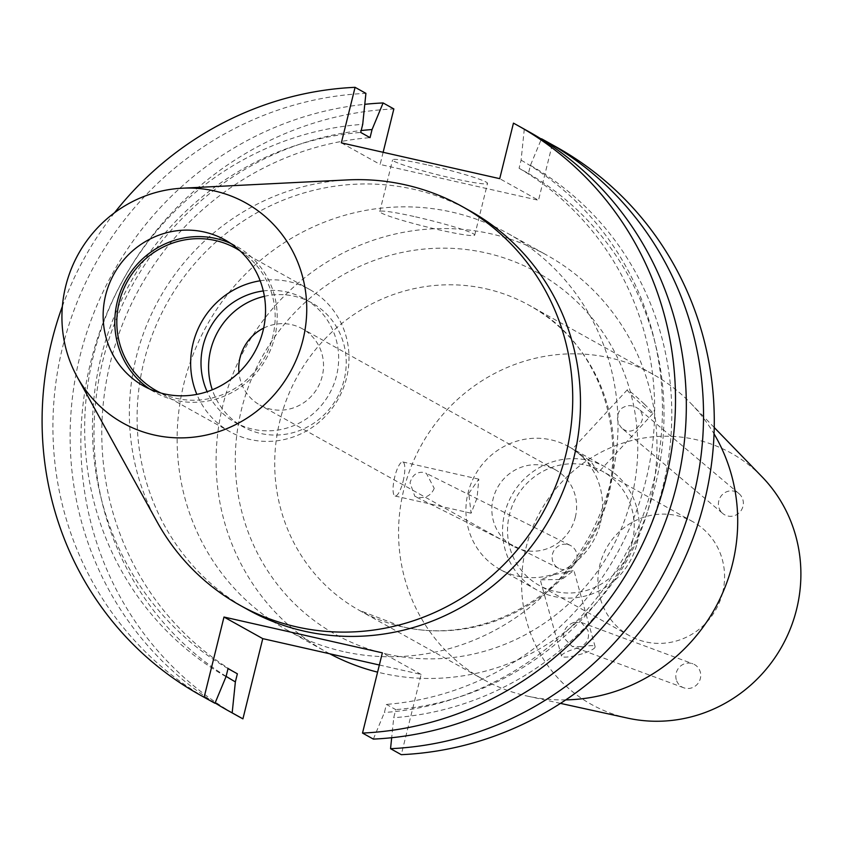 <?xml version="1.0" encoding="UTF-8"?>
<svg xmlns="http://www.w3.org/2000/svg" width="842" height="842" viewBox="0 0 842 842"><rect width="100%" height="100%" fill="white"/><g stroke="black" fill="none" stroke-linecap="round" stroke-linejoin="round"><path stroke-width="0.63" stroke-dasharray="4.21 3.16" d="M573.76 622.459L581.317 622.459L587.884 630.279C589.758 638.036 587.306 643.52 580.517 646.719L572.139 646.414L563.877 637.973C562.919 630.616 566.213 625.448 573.76 622.459M676.273 679.631A12.84 12.356 119.1 0 1 692.861 663.801A12.84 12.356 119.1 0 1 696.629 684.946A12.84 12.356 119.1 0 1 676.273 679.631M621.838 428.21C616.544 422.063 616.091 415.759 620.47 409.265C626.69 404.402 632.942 404.444 639.246 409.412C643.867 414.927 643.562 420.6 638.331 426.431C633.047 432.041 627.543 432.63 621.838 428.21L722.752 513.494A12.84 12.356 119.1 0 1 721.962 495.001A12.84 12.356 119.1 0 1 739.023 493.675A12.84 12.356 119.1 0 1 739.813 512.168A12.84 12.356 119.1 0 1 722.752 513.494M553.478 574.844L540.259 579.843L561.782 579.464L573.897 570.466L553.478 574.844M582.464 653.697A17.461 3.41 -15.6 0 1 561.488 656.065A17.461 3.41 -15.6 0 1 574.16 649.066A17.461 3.41 -15.6 0 1 595.126 646.698A17.461 3.41 -15.6 0 1 582.464 653.697M582.675 456.89L598.241 472.562L590.979 461.511L572.634 448.828L582.675 456.89M644.246 404.013A17.461 1.168 -137.2 0 1 652.908 413.569A17.461 1.168 -137.2 0 1 635.942 399.382A17.461 1.168 -137.2 0 1 627.29 389.835A17.461 1.168 -137.2 0 1 644.246 404.013M434.219 488.339C431.115 495.591 425.515 498.559 417.443 497.222L414.843 496.306L410.043 482.876C412.17 475.214 416.685 471.709 423.589 472.373L426.399 473.393L434.219 488.339M567.655 544.458A12.84 12.356 119.1 0 1 576.223 561.046A12.84 12.356 119.1 0 1 558.793 568.35A12.84 12.356 119.1 0 1 567.655 544.458M468.752 493.401L478.814 479.151L477.056 498.032L471.11 513.21L468.752 493.401M403.097 481.298A17.461 4.578 102.7 0 0 402.802 461.963A17.461 4.578 102.7 0 0 394.793 476.677A17.461 4.578 102.7 0 0 395.098 496.022A17.461 4.578 102.7 0 0 403.097 481.298M428.42 165.148A48.91 3.631 13.9 0 1 487.539 183.388A48.91 3.631 13.9 0 1 451.691 178.115A48.91 3.631 13.9 0 1 392.582 159.885A48.91 3.631 13.9 0 1 428.42 165.148M415.632 216.847A48.91 3.631 13.9 0 1 474.741 235.076A48.91 3.631 13.9 0 1 438.892 229.813A48.91 3.631 13.9 0 1 379.784 211.584A48.91 3.631 13.9 0 1 415.632 216.847M264.377 296.342A70.865 68.181 119.1 0 1 294.374 296.237A70.865 68.181 119.1 0 1 311.898 302.931A70.865 68.181 119.1 0 1 341.136 389.204A70.865 68.181 119.1 0 1 260.431 433.43A70.865 68.181 119.1 0 1 242.906 426.726A70.865 68.181 119.1 0 1 212.3 389.793M263.283 290.953A70.865 68.181 119.1 0 1 286.806 292.016A70.865 68.181 119.1 0 1 304.33 298.71A70.865 68.181 119.1 0 1 333.569 384.983A70.865 68.181 119.1 0 1 252.853 429.209A70.865 68.181 119.1 0 1 235.328 422.516A70.865 68.181 119.1 0 1 207.143 391.698M260.157 280.786A81.516 78.432 119.1 0 1 289.353 281.702A81.516 78.432 119.1 0 1 309.509 289.406A81.516 78.432 119.1 0 1 343.147 388.646A81.516 78.432 119.1 0 1 250.306 439.524A81.516 78.432 119.1 0 1 230.15 431.82A81.516 78.432 119.1 0 1 196.849 394.382M240.191 250.99A81.516 78.432 119.1 0 1 268.261 350.03A81.516 78.432 119.1 0 1 176.462 398.371A81.516 78.432 119.1 0 1 161.011 393.077M230.729 243.443A83.6 80.443 119.1 0 1 236.686 246.432A83.6 80.443 119.1 0 1 271.187 348.209A83.6 80.443 119.1 0 1 175.967 400.392A83.6 80.443 119.1 0 1 155.296 392.488A83.6 80.443 119.1 0 1 149.613 388.993M263.651 328.117A43.647 41.995 119.1 0 1 291.595 324.665A43.647 41.995 119.1 0 1 302.383 328.79A43.647 41.995 119.1 0 1 322.223 376.206A43.647 41.995 119.1 0 1 270.682 409.17A43.647 41.995 119.1 0 1 259.894 405.044A43.647 41.995 119.1 0 1 238.939 372.448M632.258 542.269A65.213 62.75 -60.9 0 0 602.619 471.425A65.213 62.75 -60.9 0 0 509.484 514.504A65.213 62.75 -60.9 0 0 539.122 585.348A65.213 62.75 -60.9 0 0 632.258 542.269M722.625 592.631A65.213 62.75 -60.9 0 0 692.987 521.787A65.213 62.75 -60.9 0 0 599.862 564.866A65.213 62.75 -60.9 0 0 629.5 635.721A65.213 62.75 -60.9 0 0 722.625 592.631M600.451 522.945A70.349 67.686 -60.9 0 0 568.476 446.513A70.349 67.686 -60.9 0 0 468.015 492.991A70.349 67.686 -60.9 0 0 499.99 569.413A70.349 67.686 -60.9 0 0 600.451 522.945M637.089 543.364A70.349 67.686 -60.9 0 0 605.114 466.931A70.349 67.686 -60.9 0 0 504.653 513.409A70.349 67.686 -60.9 0 0 536.628 589.832A70.349 67.686 -60.9 0 0 637.089 543.364M156.959 521.63A228.245 219.625 119.1 0 1 347.399 179.914M627.627 718.121A143.772 138.341 119.1 0 1 626.806 717.931A143.772 138.341 119.1 0 1 525.913 548.142A143.772 138.341 119.1 0 1 695.692 439.566A143.772 138.341 119.1 0 1 762.084 476.846M565.771 699.881A174.589 167.99 119.1 0 1 527.313 696.092A174.589 167.99 119.1 0 1 526.313 695.871A174.589 167.99 119.1 0 1 483.15 679.368A174.589 167.99 119.1 0 1 411.107 466.815A174.589 167.99 119.1 0 1 609.966 357.861A174.589 167.99 119.1 0 1 653.129 374.364A174.589 167.99 119.1 0 1 690.587 403.118A174.589 167.99 119.1 0 1 714.037 433.84M343.199 651.519A226.961 218.383 119.1 0 1 287.08 630.058A226.961 218.383 119.1 0 1 193.439 353.745A226.961 218.383 119.1 0 1 451.943 212.1A226.961 218.383 119.1 0 1 508.063 233.55A226.961 218.383 119.1 0 1 601.714 509.863A226.961 218.383 119.1 0 1 343.199 651.519M329.738 653.781A226.961 218.383 119.1 0 1 326.043 651.771A226.961 218.383 119.1 0 1 232.392 375.458A226.961 218.383 119.1 0 1 490.907 233.802A226.961 218.383 119.1 0 1 547.016 255.263A226.961 218.383 119.1 0 1 640.667 531.576A226.961 218.383 119.1 0 1 382.163 673.221A226.961 218.383 119.1 0 1 377.595 672.137M247.685 609.566A228.245 219.625 119.1 0 1 153.507 331.695A228.245 219.625 119.1 0 1 413.475 189.24A228.245 219.625 119.1 0 1 469.91 210.826M575.318 517.262A43.647 41.995 -60.9 0 0 555.478 469.847A43.647 41.995 -60.9 0 0 493.149 498.675A43.647 41.995 -60.9 0 0 512.988 546.09A43.647 41.995 -60.9 0 0 575.318 517.262M513.452 123.142L524.282 129.184A326.065 313.75 119.1 0 1 528.355 131.415M524.282 129.184L521.093 160.159L519.082 168.253L528.429 173.463L530.428 165.369L541.49 138.772L552.226 144.75A326.065 313.75 119.1 0 1 556.309 146.982M373.343 739.097L384.405 712.5L386.404 704.407L395.74 709.606L393.74 717.7L391.677 737.729M521.093 160.159A297.426 286.185 119.1 0 1 653.529 481.74A297.426 286.185 119.1 0 1 384.405 712.5M519.082 168.253A289.416 278.481 119.1 0 1 645.982 480.035A289.416 278.481 119.1 0 1 386.404 704.407M528.429 173.463A289.416 278.481 119.1 0 1 655.329 485.234A289.416 278.481 119.1 0 1 395.74 709.606M530.428 165.369A297.426 286.185 119.1 0 1 662.864 486.939A297.426 286.185 119.1 0 1 393.74 717.7M62.371 306.351A326.065 313.75 119.1 0 1 114.554 212.721M210.889 701.049A326.065 313.75 119.1 0 1 63.287 344.483A326.065 313.75 119.1 0 1 365.912 93.357M215.099 702.965A326.065 313.75 119.1 0 1 80.106 355.619A326.065 313.75 119.1 0 1 364.786 104.324M238.844 716.626A326.065 313.75 119.1 0 1 91.231 360.06A326.065 313.75 119.1 0 1 393.856 108.934M383.131 152.297L380.121 164.453L538.491 200.27L499.716 178.662M552.226 144.75L538.491 200.27M379.353 665.001L421.137 674.453L401.287 754.674M226.024 676.684A297.426 286.185 119.1 0 1 93.588 355.103A297.426 286.185 119.1 0 1 362.713 124.342M228.035 668.58A289.416 278.481 119.1 0 1 101.135 356.808A289.416 278.481 119.1 0 1 360.713 132.436M237.37 673.789A289.416 278.481 119.1 0 1 110.47 362.018A289.416 278.481 119.1 0 1 370.048 137.646M226.109 676.347A297.426 286.185 119.1 0 1 102.934 360.313A297.426 286.185 119.1 0 1 361.186 130.542M421.137 674.453L382.363 652.845M341.347 142.845L380.121 164.453M739.023 493.675L639.246 409.412M486.108 288.827A174.589 167.99 119.1 0 1 529.281 305.341A174.589 167.99 119.1 0 1 601.314 517.883A174.589 167.99 119.1 0 1 402.465 626.848A174.589 167.99 119.1 0 1 359.292 610.345A174.589 167.99 119.1 0 1 287.259 397.792A174.589 167.99 119.1 0 1 486.108 288.827M386.899 654.087A207.195 199.365 -60.9 0 0 631.563 497.622A207.195 199.365 -60.9 0 0 486.171 252.947A207.195 199.365 -60.9 0 0 241.496 409.412A207.195 199.365 -60.9 0 0 386.899 654.087M581.317 622.459L692.861 663.801M561.488 656.065L540.259 579.843M652.908 413.569L598.241 472.562M653.129 374.364L529.281 305.341C607.798 346.23 637.604 458.143 589.926 539.059C553.657 606.493 472.341 643.867 401.844 626.606L359.292 610.345L483.15 679.368M570.36 545.427L426.399 473.393M402.802 461.963L478.814 479.151M474.741 235.076L487.539 183.388M304.33 298.71L311.898 302.931M235.676 248.253L309.509 289.406M225.035 239.938L236.686 246.432M692.987 521.787L602.619 471.425M605.114 466.931L573.991 449.586M572.739 448.891L568.476 446.513M287.08 630.058L326.043 651.771M555.478 469.847L302.383 328.79M512.988 546.09L259.894 405.044M508.063 233.55L547.016 255.263M714.216 427.494L690.587 403.118M560.467 703.375L527.313 696.092M536.628 589.832L499.99 569.413M629.5 635.721L539.122 585.348M143.645 385.994L155.296 392.488M156.307 390.667L230.15 431.82M235.328 422.516L242.906 426.726M379.784 211.584L392.582 159.885M395.098 496.022L471.11 513.21M558.793 568.35L414.843 496.306M627.29 389.835L572.634 448.828M595.126 646.698L573.897 570.466M683.683 687.756L572.139 646.414"/><path stroke-width="1.26" d="M161.011 393.077A81.516 78.432 119.1 0 1 156.307 390.667A81.516 78.432 119.1 0 1 122.669 291.427A81.516 78.432 119.1 0 1 215.52 240.549A81.516 78.432 119.1 0 1 235.676 248.253A81.516 78.432 119.1 0 1 240.191 250.99M149.613 388.993A83.6 80.443 119.1 0 1 122.132 287.511A83.6 80.443 119.1 0 1 216.015 238.528A83.6 80.443 119.1 0 1 230.729 243.443M204.364 232.045A83.6 80.443 119.1 0 1 225.035 239.938A83.6 80.443 119.1 0 1 259.536 341.726A83.6 80.443 119.1 0 1 164.316 393.898A83.6 80.443 119.1 0 1 143.645 385.994A83.6 80.443 119.1 0 1 109.144 284.217A83.6 80.443 119.1 0 1 204.364 232.045M154.149 434.977A126.037 121.269 119.1 0 1 77.169 376.89A126.037 121.269 119.1 0 1 182.325 188.198A126.037 121.269 119.1 0 1 214.531 190.966A126.037 121.269 119.1 0 1 302.973 339.8A126.037 121.269 119.1 0 1 154.149 434.977M182.325 188.198L347.399 179.914A228.245 219.625 119.1 0 1 405.718 184.924A228.245 219.625 119.1 0 1 462.153 206.5A228.245 219.625 119.1 0 1 556.33 484.371A228.245 219.625 119.1 0 1 296.363 626.827A228.245 219.625 119.1 0 1 239.928 605.251A228.245 219.625 119.1 0 1 156.959 521.63L77.169 376.89M377.595 672.137A226.961 218.383 119.1 0 1 329.738 653.781M462.153 206.5L469.91 210.826A228.245 219.625 119.1 0 1 564.087 488.697A228.245 219.625 119.1 0 1 304.12 631.142A228.245 219.625 119.1 0 1 247.685 609.566L239.928 605.251M238.939 372.448A43.647 41.995 119.1 0 1 240.054 357.629A43.647 41.995 119.1 0 1 263.651 328.117M114.554 212.721A326.065 313.75 119.1 0 1 355.082 87.326L341.347 142.845L499.716 178.662L513.452 123.142A326.065 313.75 119.1 0 1 517.525 125.374L528.355 131.415A326.065 313.75 119.1 0 1 675.958 487.981A326.065 313.75 119.1 0 1 373.343 739.097L362.513 733.066L382.363 652.845L223.993 617.028L204.143 697.25A326.065 313.75 119.1 0 1 200.07 695.018A326.065 313.75 119.1 0 1 62.371 306.351M517.525 125.374A326.065 313.75 119.1 0 1 665.138 481.94A326.065 313.75 119.1 0 1 362.513 733.066M556.309 146.982A326.065 313.75 119.1 0 1 703.912 503.558A326.065 313.75 119.1 0 1 401.287 754.674L390.551 748.685A326.065 313.75 119.1 0 0 693.166 497.569A326.065 313.75 119.1 0 0 545.563 141.003L556.309 146.982M541.353 139.088L541.49 138.772A326.065 313.75 119.1 0 1 545.563 141.003M391.677 737.729L390.551 748.685M355.082 87.326L365.912 93.357L362.713 124.342L360.713 132.436L370.048 137.646L372.059 129.552A297.426 286.185 119.1 0 0 361.186 130.542M204.143 697.25L214.973 703.281A326.065 313.75 119.1 0 1 210.889 701.049L200.07 695.018M228.098 710.637L238.844 716.626A326.065 313.75 119.1 0 0 242.917 718.857L232.171 712.869A326.065 313.75 119.1 0 1 228.098 710.637A326.065 313.75 119.1 0 1 215.099 702.965M364.786 104.324A326.065 313.75 119.1 0 1 383.11 102.945L393.856 108.934L383.131 152.297M379.353 665.001L262.767 638.636L242.917 718.857M232.171 712.869L235.371 681.883L237.37 673.789L228.035 668.58L226.024 676.684L214.973 703.281M235.371 681.883A297.426 286.185 119.1 0 1 226.109 676.347M383.11 102.945L372.059 129.552M714.037 433.84A174.589 167.99 119.1 0 1 714.879 608.64A174.589 167.99 119.1 0 1 565.771 699.881M714.216 427.494L762.084 476.846A143.772 138.341 119.1 0 1 782.092 646.098A143.772 138.341 119.1 0 1 627.627 718.121L560.467 703.375M212.3 389.793A70.865 68.181 119.1 0 1 264.377 296.342M196.849 394.382A81.516 78.432 119.1 0 1 260.157 280.786M207.143 391.698A70.865 68.181 119.1 0 1 263.283 290.953M223.993 617.028L262.767 638.636"/></g></svg>
